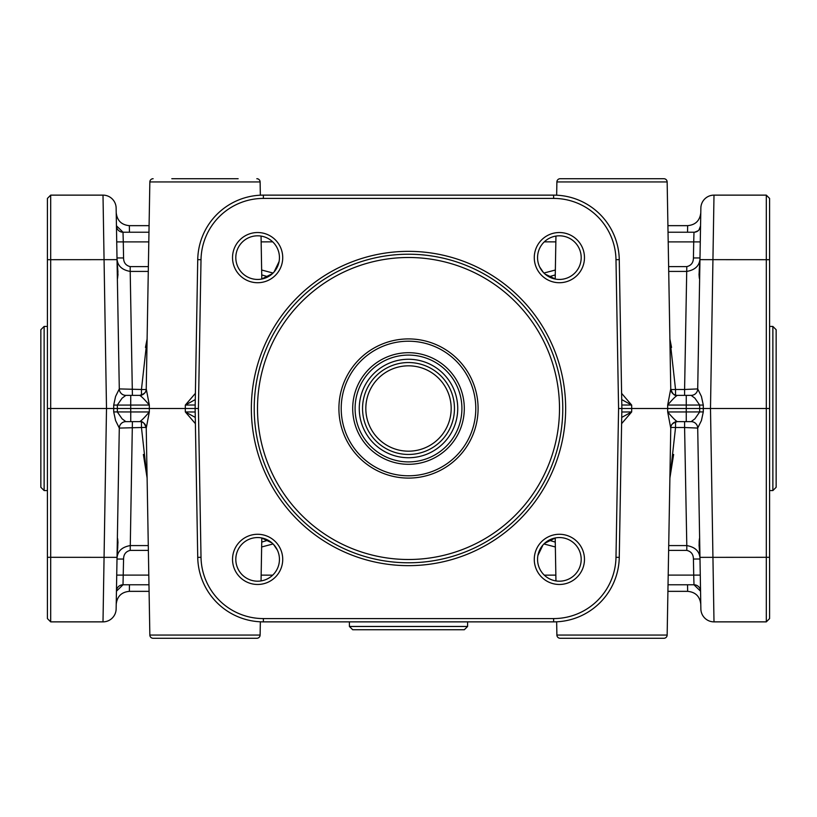 <?xml version="1.0" encoding="UTF-8"?>
<svg xmlns="http://www.w3.org/2000/svg" width="817" height="817" viewBox="0 0 817 817"><rect width="100%" height="100%" fill="white"/><g stroke="black" fill="none" stroke-linecap="round" stroke-linejoin="round"><path stroke-width="1.23" d="M408.5 629.744L464.301 629.744L467.59 626.465L349.41 626.465L352.699 629.744L408.5 629.744M260.347 621.798L260.112 635.054L149.848 635.054A3.278 3.278 0 0 0 153.126 638.281L171.815 638.281M238.145 638.281L256.834 638.281A3.278 3.278 0 0 0 260.112 635.054A3.278 3.278 0 0 1 256.834 638.281L153.126 638.281M47.417 198.419L50.695 195.13L47.417 198.419L47.417 618.581L50.695 621.87L103.003 621.87A13.133 13.133 0 0 0 116.137 608.971L119.292 428.077L141.453 427.516L147.101 477.965L143.373 454.456M118.833 454.456L117.382 537.555L118.833 454.456M117.382 279.445L117.403 281.048M145.457 347.439L147.101 339.035L141.453 389.484L119.292 388.923L115.585 396.429M171.815 178.719L238.145 178.719M260.347 195.202L260.112 181.946L149.848 181.946A3.278 3.278 0 0 1 153.126 178.719A3.278 3.278 0 0 0 149.848 181.946L146.233 389.025C146.58 391.915 144.395 394.029 139.697 395.367A6.567 6.567 -90 0 0 146.243 389.26M668.204 241.903L693.715 241.903L693.99 232.222L668.03 232.222M117.372 537.913L117.372 537.913C118.128 539.506 118.026 545.347 117.066 555.437L116.443 591.222A6.567 6.567 0 0 1 118.404 586.657A6.567 6.567 0 0 0 117.566 587.668A6.567 6.567 0 0 1 119.742 585.646A6.567 6.567 0 0 0 117.566 587.668A6.567 6.567 0 0 1 123.01 584.778L123.571 559.042C123.633 554.334 125.849 551.444 130.199 550.392L148.367 550.392M117.066 555.407L117.771 547.237M117.985 543.029L117.893 541.365M117.893 275.635L117.985 273.971M117.954 272.122L117.771 269.763M50.695 621.87L50.695 195.13L103.003 195.13A13.133 13.133 0 0 1 112.205 198.899A13.133 13.133 0 0 0 103.003 195.13L106.506 408.5L117.393 408.5L117.331 405.048L122.08 398.196L125.849 395.367L130.751 395.367L130.71 408.5L117.393 408.5L117.331 411.952L122.08 418.804L125.849 421.633L139.697 421.633A6.567 6.567 -90 0 1 146.243 427.74M47.417 408.5L106.506 408.5L103.003 621.87A13.133 13.133 0 0 0 116.137 608.971A13.133 13.133 0 0 1 112.205 618.101A13.133 13.133 0 0 0 116.137 608.971M116.994 257.631L116.443 225.778A6.567 6.567 0 0 0 118.404 230.343A6.567 6.567 0 0 1 117.566 229.332A6.567 6.567 0 0 0 119.742 231.354A6.567 6.567 0 0 1 118.404 230.343A6.567 6.567 0 0 0 123.01 232.222A6.567 6.567 0 0 1 121.273 231.987A6.567 6.567 0 0 0 123.01 232.222L116.443 225.788A6.567 6.567 0 0 0 116.463 226.186A6.567 6.567 0 0 1 116.443 225.778L116.137 208.029A13.133 13.133 0 0 0 112.205 198.899A13.133 13.133 0 0 1 116.137 208.029A13.133 13.133 0 0 0 112.205 198.899A13.133 13.133 0 0 1 116.137 208.029L117.035 259.643L47.417 259.694M117.066 261.563C118.005 270.345 118.108 276.187 117.372 279.087M44.128 326.432L40.85 329.721L40.85 487.279L44.128 490.568L44.128 326.432L47.417 326.432M772.872 326.432L772.872 490.568L776.15 487.279L776.15 329.721L772.872 326.432L769.583 326.432M769.583 216.301L769.583 198.419L766.305 195.13L766.305 621.87L769.583 618.581L769.583 216.301M699.046 544.878L699.229 547.237M675.547 421.633L684.595 421.633L684.595 427.516L697.708 428.077L700.863 608.971A13.133 13.133 0 0 0 713.997 621.87L710.494 408.5L769.583 408.5M766.305 195.13L713.997 195.13A13.133 13.133 0 0 0 700.863 208.029L697.708 388.923L684.595 389.484L684.595 395.367L675.547 395.367M621.604 423.655L631.664 411.952L631.715 408.5L710.494 408.5L713.997 195.13A13.133 13.133 0 0 0 704.795 198.899A13.133 13.133 0 0 1 713.997 195.13A13.133 13.133 0 0 0 700.863 208.029A13.133 13.133 0 0 1 704.795 198.899A13.133 13.133 0 0 0 700.863 208.029M700.557 225.778A6.567 6.567 0 0 1 693.99 232.222A6.567 6.567 0 0 0 700.557 225.778L699.618 279.445M699.934 555.437C698.995 546.655 698.892 540.813 699.628 537.913M769.583 557.306L699.965 557.357L700.383 581.193M699.934 261.624L699.229 269.763M699.015 273.971L699.107 275.635M699.628 279.087C698.872 277.494 698.974 271.652 699.934 261.563M769.583 618.581L766.305 621.87L713.997 621.87A13.133 13.133 0 0 1 700.863 608.971A13.133 13.133 0 0 0 704.795 618.101A13.133 13.133 0 0 1 700.863 608.971M116.994 559.369L117.382 537.555M701.425 420.551L703.294 411.911L703.294 405.089L701.425 396.459L697.708 388.923L699.597 281.048M703.294 405.089L699.669 405.048L699.669 411.952L694.92 418.804L691.151 421.633A6.567 6.567 0 0 1 695.747 423.512A6.567 6.567 0 0 0 691.141 421.633L686.249 421.633L686.249 411.952L667.683 411.952L670.737 428.077M703.294 411.911L686.249 411.952L686.249 395.367L677.303 395.367A6.567 6.567 90 0 1 670.757 389.26M691.151 421.633A6.567 6.567 90 0 1 697.708 428.077L701.415 420.571M670.798 427.526A6.567 0.684 -177.5 0 1 675.547 427.516L684.595 427.516L686.801 545.582L668.714 545.582M697.708 388.923A6.567 6.567 -90 0 1 691.151 395.367A6.567 6.567 0 0 0 695.747 393.488A6.567 6.567 0 0 1 691.141 395.367L694.92 398.196L699.669 405.048L667.683 405.048C672.33 399.574 675.536 396.347 677.303 395.367C674.709 396.174 672.534 394.06 670.767 389.025L667.152 181.946A3.278 3.278 0 0 0 663.874 178.719L645.185 178.719M691.151 395.367L686.249 395.367M700.271 241.903L693.715 241.903L693.429 257.958C693.347 262.686 691.141 265.566 686.801 266.608L684.595 389.484L675.547 389.484A6.567 0.684 -2.5 0 1 670.798 389.474M673.627 454.456L669.899 477.965L675.547 427.516L675.547 421.878M675.547 395.122L675.547 389.484L669.899 339.035L671.543 347.439M578.855 178.719L560.166 178.719A3.278 3.278 0 0 0 556.888 181.946L556.653 195.202M555.948 236.082L555.192 279.036M699.618 537.555L699.597 535.952M698.075 559.002L699.995 559.042C699.893 551.628 695.502 547.145 686.801 545.582L686.801 550.392C691.151 551.444 693.367 554.334 693.429 559.042L698.075 559.002M670.757 427.74A6.567 6.567 90 0 1 677.303 421.633C672.605 422.971 670.42 425.085 670.767 427.975L667.152 635.054A3.278 3.278 0 0 1 663.874 638.281L560.166 638.281A3.278 3.278 0 0 1 556.888 635.054L556.653 621.798M555.948 580.918L555.192 537.964M670.737 388.923L667.683 405.048L667.683 411.952C672.33 417.426 675.536 420.653 677.303 421.633L686.249 421.633M560.166 638.281L578.855 638.281M645.185 638.281L663.874 638.281A3.278 3.278 0 0 0 667.152 635.054L556.888 635.054M693.429 257.958L699.995 257.958C699.863 265.392 695.471 269.886 686.801 271.418L668.714 271.418M618.581 408.5L615.987 557.306A62.368 62.368 0 0 1 553.63 618.581L263.37 618.581A62.368 62.368 0 0 1 201.013 557.306L198.419 408.5L201.013 259.694A62.368 62.368 0 0 1 263.37 198.419L553.63 198.419A62.368 62.368 0 0 1 615.987 259.694L618.581 408.5L631.715 408.5L621.87 408.5L631.715 408.5L631.664 405.048L621.604 393.345M663.874 178.719L560.166 178.719A3.278 3.278 0 0 0 556.888 181.946L667.152 181.946M115.575 396.449L113.706 405.089L113.706 411.911L115.575 420.541L119.292 428.077L117.403 535.952M148.285 545.582L130.199 545.582C121.498 547.145 117.107 551.628 117.005 559.042L123.571 559.042M113.706 411.911L130.751 411.952L130.751 421.633M113.706 405.089L149.317 405.048L146.263 388.923M125.849 395.367A6.567 6.567 0 0 1 121.253 393.488A6.567 6.567 0 0 0 125.859 395.367A6.567 6.567 -90 0 1 119.292 388.923L117.035 259.643M148.367 266.608L130.199 266.608C125.849 265.556 123.633 262.666 123.571 257.958L117.005 257.958C117.107 265.372 121.498 269.855 130.199 271.418L132.405 395.367L141.453 395.367M146.202 389.474A6.567 0.684 2.5 0 1 141.453 389.484L141.453 395.122M121.253 423.512A6.567 6.567 0 0 1 125.859 421.633A6.567 6.567 0 0 0 121.253 423.512M141.453 421.633L132.405 421.633L130.199 550.392M141.453 421.878L141.453 427.516A6.567 0.684 177.5 0 1 146.202 427.526M261.808 279.036L261.052 236.082M146.263 428.077L149.317 411.952L149.317 405.048C144.67 399.574 141.464 396.347 139.697 395.367L130.751 395.367M149.848 635.054L146.233 427.975C144.466 422.94 142.291 420.826 139.697 421.633C141.464 420.653 144.67 417.426 149.317 411.952L130.751 411.952L130.71 408.5L185.285 408.5L185.336 411.952L195.396 423.655M261.808 537.964L261.052 580.918M195.396 393.345L185.336 405.048L185.285 408.5L195.13 408.5L185.285 408.5L195.13 408.5L197.734 557.357A65.656 65.656 0 0 0 263.37 621.87L553.63 621.87A65.656 65.656 0 0 0 619.266 557.357L621.87 408.5L619.266 259.643A65.656 65.656 0 0 0 553.63 195.13L263.37 195.13A65.656 65.656 0 0 0 197.734 259.643L195.13 408.5L198.419 408.5M256.834 178.719A3.278 3.278 0 0 1 260.112 181.946M149.082 591.345L129.341 591.345L129.464 584.778M687.536 584.778L687.659 591.345L667.918 591.345M555.264 542.09L548.932 540.211M543.928 543.959L555.356 546.981M693.429 559.042L693.715 575.097L700.271 575.097M698.596 586.657A6.567 6.567 0 0 1 700.557 591.222A6.567 6.567 0 0 0 700.537 590.814A6.567 6.567 0 0 1 700.557 591.222A6.567 6.567 0 0 0 698.596 586.657A6.567 6.567 0 0 1 699.434 587.668A6.567 6.567 0 0 0 697.258 585.646A6.567 6.567 0 0 1 698.596 586.657A6.567 6.567 0 0 0 693.99 584.778A6.567 6.567 0 0 1 695.727 585.013A6.567 6.567 0 0 0 693.99 584.778L700.557 591.212M668.204 575.097L693.715 575.097L693.99 584.778L668.03 584.778M279.087 555.437L278.822 554.212M277.372 550.096L273.572 544.479M271.979 542.937L261.532 537.913M235.807 559.369A21.824 21.824 0 0 1 257.631 537.555A21.824 21.824 0 0 1 279.445 559.369A21.824 21.824 0 0 1 257.631 581.193A21.824 21.824 0 0 1 235.807 559.369M555.468 537.913L544.5 543.407M542.958 545L537.913 555.437M537.555 559.369A21.824 21.824 0 0 1 559.369 537.555A21.824 21.824 0 0 1 581.193 559.369A21.824 21.824 0 0 1 559.369 581.193A21.824 21.824 0 0 1 537.555 559.369M282.723 559.369A25.102 25.102 0 0 0 257.631 534.277A25.102 25.102 0 0 0 232.528 559.369A25.102 25.102 0 0 0 257.631 584.472A25.102 25.102 0 0 0 282.723 559.369M584.472 559.369A25.102 25.102 0 0 0 559.369 534.277A25.102 25.102 0 0 0 534.277 559.369A25.102 25.102 0 0 0 559.369 584.472A25.102 25.102 0 0 0 584.472 559.369M232.528 257.631A25.102 25.102 0 0 0 257.631 282.723A25.102 25.102 0 0 0 282.723 257.631A25.102 25.102 0 0 0 257.631 232.528A25.102 25.102 0 0 0 232.528 257.631M534.277 257.631A25.102 25.102 0 0 0 559.369 282.723A25.102 25.102 0 0 0 584.472 257.631A25.102 25.102 0 0 0 559.369 232.528A25.102 25.102 0 0 0 534.277 257.631M251.35 408.5A157.15 157.15 0 0 0 408.5 565.65A157.15 157.15 0 0 0 565.65 408.5A157.15 157.15 0 0 0 408.5 251.35A157.15 157.15 0 0 0 251.35 408.5M235.807 257.631A21.824 21.824 0 0 1 257.631 235.807A21.824 21.824 0 0 1 279.445 257.631A21.824 21.824 0 0 1 257.631 279.445A21.824 21.824 0 0 1 235.807 257.631M537.555 257.631A21.824 21.824 0 0 1 559.369 235.807A21.824 21.824 0 0 1 581.193 257.631A21.824 21.824 0 0 1 559.369 279.445A21.824 21.824 0 0 1 537.555 257.631M254.22 408.5A154.28 154.28 0 0 1 408.5 254.22A154.28 154.28 0 0 1 562.78 408.5A154.28 154.28 0 0 1 408.5 562.78A154.28 154.28 0 0 1 254.22 408.5M338.912 408.5A69.588 69.588 0 0 1 408.5 338.912A69.588 69.588 0 0 1 478.088 408.5A69.588 69.588 0 0 1 408.5 478.088A69.588 69.588 0 0 1 338.912 408.5M475.79 408.5A67.29 67.29 0 0 1 408.5 475.79A67.29 67.29 0 0 1 341.21 408.5A67.29 67.29 0 0 1 408.5 341.21A67.29 67.29 0 0 1 475.79 408.5M464.301 408.5A55.801 55.801 0 0 0 408.5 352.699A55.801 55.801 0 0 0 352.699 408.5A55.801 55.801 0 0 0 408.5 464.301A55.801 55.801 0 0 0 464.301 408.5M461.911 408.5A53.411 53.411 0 0 0 408.5 355.089A53.411 53.411 0 0 0 355.089 408.5A53.411 53.411 0 0 0 408.5 461.911A53.411 53.411 0 0 0 461.911 408.5M392.089 451.423L393.345 451.883L392.089 451.423M423.655 451.883L424.911 451.423L423.655 451.883M362.544 408.5A45.956 45.956 0 0 0 408.5 454.456A45.956 45.956 0 0 0 454.456 408.5A45.956 45.956 0 0 0 408.5 362.544A45.956 45.956 0 0 0 362.544 408.5M451.178 408.5A42.678 42.678 0 0 0 408.5 365.822A42.678 42.678 0 0 0 365.822 408.5A42.678 42.678 0 0 0 408.5 451.178A42.678 42.678 0 0 0 451.178 408.5M537.913 261.563L538.178 262.788M539.628 266.904L543.428 272.521M545.021 274.063L555.468 279.087M261.532 279.087L272.5 273.593M274.042 272L279.087 261.563M116.729 575.097L148.796 575.097M118.404 586.657A6.567 6.567 0 0 0 116.443 591.222A6.567 6.567 0 0 1 116.463 590.814A6.567 6.567 0 0 0 116.443 591.222L123.01 584.768A6.567 6.567 0 0 0 121.273 585.013A6.567 6.567 0 0 1 123.01 584.778L148.97 584.778M268.068 540.211L261.736 542.09M261.644 546.981L273.072 543.959M272.694 575.158L261.154 575.117M195.283 417.416L185.336 411.952L195.192 411.993M195.192 405.007L185.336 405.048L195.283 399.584M261.736 274.91L268.068 276.789M273.072 273.041L261.644 270.018M123.571 257.958L123.285 241.903L116.729 241.903M148.796 241.903L123.285 241.903L123.01 232.222L148.97 232.222M129.464 232.222L129.341 225.655C121.488 224.91 117.107 220.6 116.218 212.757M621.717 399.584L631.664 405.048L621.808 405.007M621.808 411.993L631.664 411.952L621.717 417.416M548.932 276.789L555.264 274.91M555.356 270.018L543.928 273.041M544.306 241.842L555.846 241.883M667.918 225.655L687.659 225.655L687.536 232.222M555.846 575.117L544.306 575.158M261.154 241.883L272.694 241.842M699.965 259.643L769.583 259.694M47.417 557.306L117.035 557.357M119.292 428.077A6.567 6.567 90 0 1 125.849 421.633M668.633 550.392L686.801 550.392M619.266 259.643L615.987 259.694M263.37 198.419L263.37 195.13M553.63 621.87L553.63 618.581M201.013 557.306L197.734 557.357M257.498 408.5A151.002 151.002 0 0 1 408.5 257.498A151.002 151.002 0 0 1 559.502 408.5A151.002 151.002 0 0 1 408.5 559.502A151.002 151.002 0 0 1 257.498 408.5M359.266 408.5A49.234 49.234 0 0 0 408.5 457.734A49.234 49.234 0 0 0 457.734 408.5A49.234 49.234 0 0 0 408.5 359.266A49.234 49.234 0 0 0 359.266 408.5M263.37 618.581L263.37 621.87M619.266 557.357L615.987 557.306M201.013 259.694L197.734 259.643M553.63 195.13L553.63 198.419M130.199 266.608L130.199 271.418L148.285 271.418M686.801 266.608L668.633 266.608M467.59 621.87L467.59 626.465M349.41 621.87L349.41 626.465M47.417 490.568L44.128 490.568M772.872 490.568L769.583 490.568M129.341 591.345C121.488 592.09 117.107 596.4 116.218 604.243M687.659 591.345C695.512 592.09 699.893 596.4 700.782 604.243M149.082 225.655L129.341 225.655M694.675 232.191L698.116 230.762M698.995 229.914L700.557 225.87M687.659 225.655C695.512 224.91 699.893 220.6 700.782 212.757"/></g></svg>
